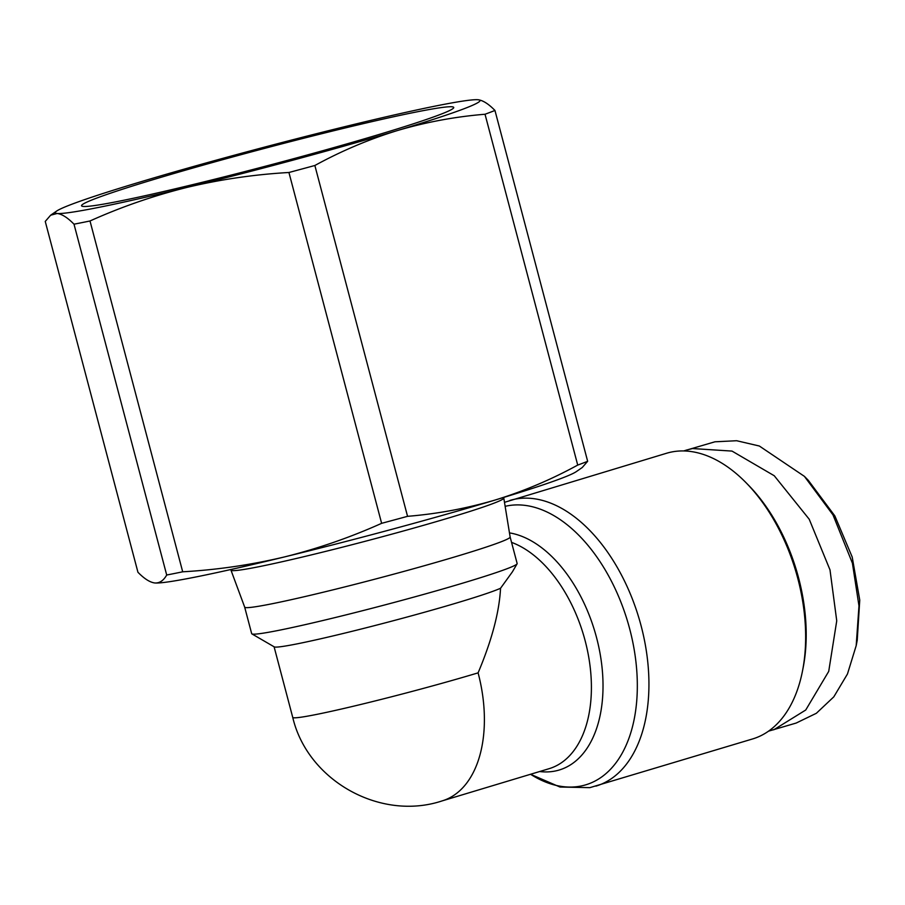<?xml version="1.0" encoding="UTF-8"?>
<svg xmlns="http://www.w3.org/2000/svg" width="905" height="905" viewBox="0 0 905 905"><rect width="100%" height="100%" fill="white"/><g stroke="black" fill="none" stroke-linecap="round" stroke-linejoin="round"><path stroke-width="1.36" d="M768.549 731.15L796.174 723.05L816.355 713.287L833.81 696.839L847.453 674.01L856.187 645.661L858.981 605.931L852.408 563.136L832.996 514.911L804.421 476.369L759.34 446.018L736.647 440.724L714.95 441.798L683.671 450.939M120.365 200.955A192.482 8.733 165.2 0 1 81.835 206.114A192.482 8.733 165.2 0 1 202.505 165.321A192.482 8.733 165.2 0 1 414.92 112.265A192.482 8.733 165.2 0 1 453.643 107.876A192.482 8.733 165.2 0 1 324.793 150.139A192.482 8.733 165.2 0 1 120.365 200.955M435.712 105.998A219.655 9.966 -14.8 0 0 348.278 125.818A219.655 9.966 -14.8 0 0 137.798 182.686A219.655 9.966 -14.8 0 0 56.619 211.08A219.655 9.966 -14.8 0 0 57.162 213.478A219.655 9.966 -14.8 0 0 187.007 187.403A219.655 9.966 -14.8 0 0 397.476 130.535A219.655 9.966 -14.8 0 0 478.112 99.742A219.655 9.966 -14.8 0 0 478.032 99.742A219.655 9.966 -14.8 0 0 435.712 105.998M56.619 211.08L50.635 215.209L45.25 221.431L137.945 572.265C144.302 578.77 149.913 582.345 154.789 582.967A219.655 9.966 -14.8 0 0 154.868 582.978A219.655 9.966 -14.8 0 0 197.188 576.711A219.655 9.966 -14.8 0 0 284.634 556.892C317.972 548.588 350.314 537.4 381.627 523.328L288.933 172.493C254.418 174.461 220.435 179.428 187.007 187.403C153.658 195.706 121.327 206.894 90.002 220.978A246.194 11.165 165.2 0 1 81.722 222.664A246.194 11.165 165.2 0 1 74.006 224.191L166.701 575.014A246.194 11.165 165.2 0 0 174.416 573.499A246.194 11.165 165.2 0 0 182.697 571.802C217.223 569.845 251.194 564.867 284.634 556.892A219.655 9.966 -14.8 0 0 495.103 500.035C523.622 491.268 551.168 479.616 577.718 465.08L485.023 114.245C455.272 116.677 426.085 122.096 397.476 130.535C368.957 139.302 341.423 150.954 314.861 165.491A246.194 11.165 165.2 0 1 288.933 172.493M166.701 575.014C163.545 580.614 159.574 583.273 154.789 582.967L154.868 582.978M230.741 569.539L244.689 607.165A137.288 6.233 -14.8 0 0 244.689 607.165A137.288 6.233 -14.8 0 0 272.36 603.703A137.288 6.233 -14.8 0 0 458.564 555.772A137.288 6.233 -14.8 0 0 510.149 537.027A137.288 6.233 -14.8 0 0 510.137 537.004L503.689 497.433M244.678 607.153L251.68 633.658A137.288 6.233 -14.8 0 0 251.895 633.896A137.288 6.233 -14.8 0 0 279.374 630.219A137.288 6.233 -14.8 0 0 425.18 593.974A137.288 6.233 -14.8 0 0 517.083 563.826A137.288 6.233 -14.8 0 0 517.151 563.521L510.137 537.016M517.083 563.826L512.4 571.847L500.544 588.261C499.3 612.153 491.811 640.355 478.1 672.856A118.985 71.529 73.2 0 1 442.081 800.914L549.097 768.684A118.985 71.529 -106.8 0 0 585.116 640.638A118.985 71.529 -106.8 0 0 511.563 542.389M251.895 633.896L274.238 646.871A118.985 5.396 -14.8 0 0 298.05 643.681A118.985 5.396 -14.8 0 0 412.375 615.592A118.985 5.396 -14.8 0 0 500.544 588.261M505.114 506.336A144.992 87.174 -106.8 0 1 506.947 505.94A144.992 87.174 -106.8 0 1 629.654 628.771A144.992 87.174 -106.8 0 1 580.953 786.026A144.992 87.174 -106.8 0 1 530.545 774.273L559.991 787.033L589.868 787.644L752.609 738.944A149.178 89.686 -106.8 0 0 802.543 670.752A149.178 89.686 -106.8 0 0 797.78 578.385A149.178 89.686 -106.8 0 0 745.878 482.535A149.178 89.686 -106.8 0 0 671.533 452.014A149.178 89.686 -106.8 0 0 666.589 453.247L504.458 502.332M802.543 670.752L803.199 667.404A144.608 86.937 -106.8 0 0 798.583 577.876A144.608 86.937 -106.8 0 0 748.265 484.967L745.878 482.535M50.635 215.209L57.162 213.478C62.038 214.1 67.649 217.675 74.006 224.191M485.023 114.245A246.194 11.165 165.2 0 0 494.956 110.455C488.598 103.939 482.987 100.376 478.112 99.742L478.032 99.742M90.002 220.978L182.697 571.802M494.956 110.455L587.65 461.29L582.266 467.5L576.293 471.629A219.655 9.966 -14.8 0 1 495.103 500.035C466.494 508.463 437.319 513.893 407.555 516.325L314.861 165.491M381.627 523.328A246.194 11.165 -14.8 0 0 407.555 516.325M587.65 461.29A246.194 11.165 165.2 0 1 577.718 465.08M773.764 729.792L805.733 710.018L828.72 671.386L836.74 620.83L829.998 569.89L809.217 519.232L774.261 475.759L732.009 451.086L692.54 448.552L686.058 450.17M856.187 645.661L857.227 640.31L859.75 600.106L852.205 557.039L834.851 515.918L808.244 480.261L804.421 476.369M595.875 786.14A149.178 89.686 -106.8 0 0 639.925 621.497A149.178 89.686 -106.8 0 0 514.798 499.209A149.178 89.686 -106.8 0 0 509.843 500.454M231.001 570.161A141.067 6.403 -14.8 0 0 259.441 566.598A141.067 6.403 -14.8 0 0 450.758 517.355A141.067 6.403 -14.8 0 0 503.768 498.089M539.685 771.524A123.171 74.052 -106.8 0 0 555.127 771.037A123.171 74.052 -106.8 0 0 596.508 637.459A123.171 74.052 -106.8 0 0 509.47 532.887M478.1 672.856A118.985 5.396 165.2 0 1 316.727 714.396A118.985 5.396 -14.8 0 1 292.734 717.382C307.553 780.619 380.326 821.423 442.081 800.914M274.091 646.781L292.734 717.382"/></g></svg>
